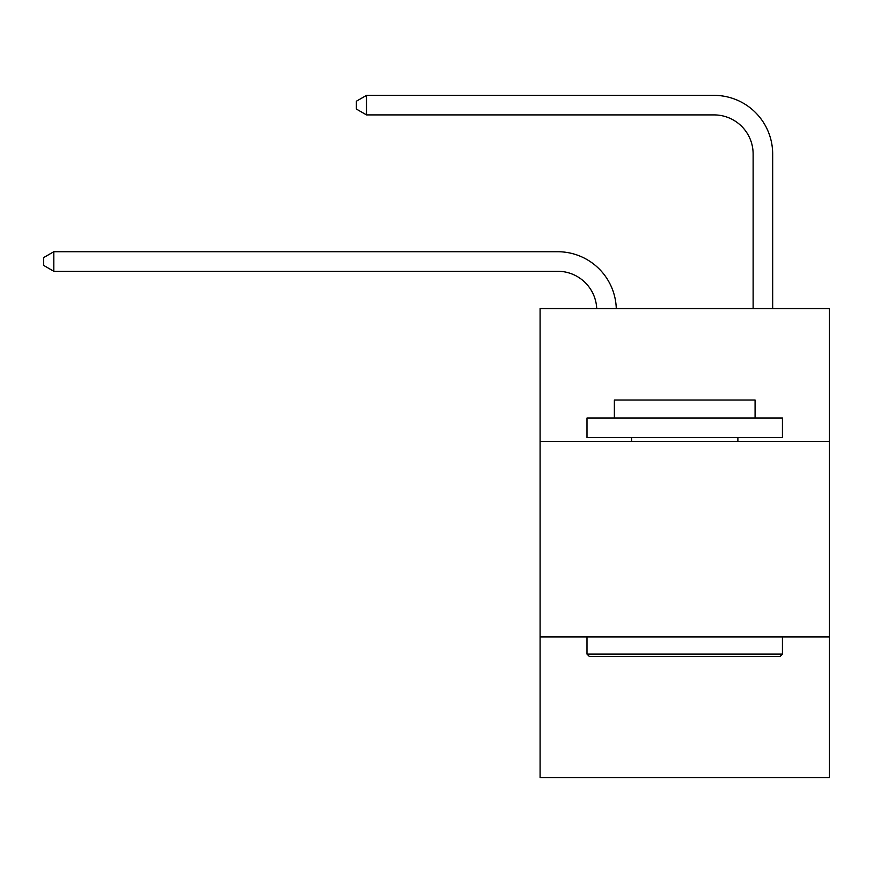 <?xml version="1.0" encoding="UTF-8"?>
<svg xmlns="http://www.w3.org/2000/svg" width="873" height="873" viewBox="0 0 873 873"><rect width="100%" height="100%" fill="white"/><g stroke="black" fill="none" stroke-linecap="round" stroke-linejoin="round"><path stroke-width="1.31" d="M829.35 441.465L829.35 308.562L540.092 308.562L540.092 441.465L829.35 441.465L829.35 777.636L540.092 777.636L540.092 441.465M829.35 636.908L540.092 636.908M557.672 271.274A39.089 39.089 0 0 1 596.728 308.562A39.089 39.089 0 0 0 557.672 271.274A39.089 39.089 0 0 1 596.728 308.562A39.089 39.089 0 0 0 557.672 271.274A39.089 39.089 0 0 1 596.728 308.562A39.089 39.089 0 0 0 557.672 271.274A39.089 39.089 0 0 1 596.728 308.562A39.089 39.089 0 0 0 557.672 271.274A39.089 39.089 0 0 1 596.728 308.562A39.089 39.089 0 0 0 557.672 271.274A39.089 39.089 0 0 1 596.728 308.562A39.089 39.089 0 0 0 557.672 271.274L53.81 271.274L43.65 265.403L43.65 257.59L53.81 251.719L557.672 251.719A58.633 58.633 0 0 1 616.283 308.562M753.126 308.562L753.126 153.997A39.089 39.089 0 0 0 714.038 114.909L366.529 114.909L356.37 109.049L356.37 101.224L366.529 95.364L714.038 95.364A58.633 58.633 1.2 0 1 772.67 153.997L772.67 308.562M589.34 656.452L586.994 654.106L782.437 654.106L780.102 656.452L589.34 656.452M782.437 418.014L782.437 437.559L586.994 437.559L586.994 418.014L782.437 418.014M614.363 418.014L614.363 400.03L755.08 400.03L755.08 418.014M782.437 636.908L782.437 654.106M586.994 636.908L586.994 654.106M737.881 437.559L737.881 441.465M631.561 437.559L631.561 441.465M53.81 271.274L53.81 251.719L557.672 251.719M753.126 153.997A39.089 39.089 -178.8 0 0 714.038 114.909A39.089 39.089 -178.8 0 1 753.126 153.997A39.089 39.089 -178.8 0 0 714.038 114.909A39.089 39.089 -178.8 0 1 753.126 153.997A39.089 39.089 -178.8 0 0 714.038 114.909A39.089 39.089 -178.8 0 1 753.126 153.997A39.089 39.089 -178.8 0 0 714.038 114.909A39.089 39.089 -178.8 0 1 753.126 153.997A39.089 39.089 -178.8 0 0 714.038 114.909A39.089 39.089 -178.8 0 1 753.126 153.997A39.089 39.089 -178.8 0 0 714.038 114.909M366.529 95.364L366.529 114.909"/></g></svg>

